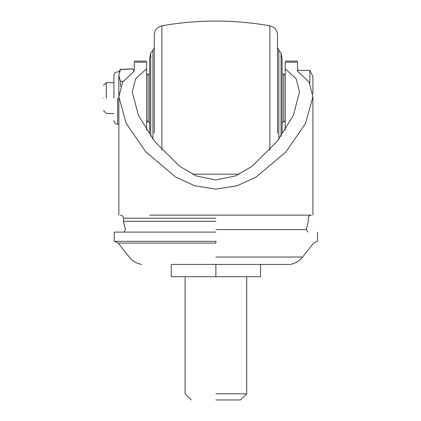 <?xml version="1.0" encoding="UTF-8"?>
<svg xmlns="http://www.w3.org/2000/svg" width="421" height="421" viewBox="0 0 421 421"><rect width="100%" height="100%" fill="white"/><g stroke="black" fill="none" stroke-linecap="round" stroke-linejoin="round"><path stroke-width="0.63" d="M277.502 47.694L278.823 50.22L281.044 53.057L282.123 58.719L282.123 132.483M154.281 132.962L154.281 34.917C154.633 30.049 157.175 27.018 161.901 25.818C197.896 19.466 233.887 19.466 269.877 25.818C274.608 27.018 277.15 30.049 277.502 34.917L277.502 132.962M154.281 47.694L152.955 50.22L150.739 53.057L149.66 58.719L149.66 132.483M146.582 120.548L148.118 122.09L148.118 74.033L146.582 75.575M285.201 75.575L283.659 74.033L283.659 122.09L282.123 122.09M285.201 120.548L283.659 122.09M283.659 74.033L282.123 74.033M192.465 174.183L239.323 174.183M149.66 122.09L148.118 122.09M149.66 74.033L148.118 74.033M215.889 399.95L240.533 399.95L215.889 399.95M120.395 69.576L132.72 68.855L120.395 69.576L118.854 75.385L120.395 81.195L123.09 81.364M215.889 276.729L260.557 276.729L260.557 264.409L171.226 264.409L171.226 276.729L215.889 276.729L215.889 264.409L290.253 264.409L215.889 264.409M260.557 276.729L260.557 264.409M285.201 130.115L285.201 62.192L297.526 62.192L297.526 71.107L309.14 82.09L312.924 96.825L305.572 123.427L285.938 151.881L256.063 177.062L237.012 185.787L215.805 189.129L194.802 185.798L175.757 177.088L145.755 151.781L126.174 123.348L118.854 96.756L122.637 82.1L134.257 71.107L134.257 62.192L146.582 62.192L146.582 130.115M309.845 83.363L309.845 70.339L297.526 70.339L297.526 71.107M118.854 75.385C118.854 70.754 118.854 70.754 118.854 75.385L118.854 98.061M146.582 68.839L135.688 78.638L132.257 91.841L138.456 115.496L154.765 141.572L179.83 166.411L196.491 175.994L215.889 179.983L235.323 175.978L251.969 166.4L277.113 141.451L293.374 115.391L299.526 91.852L296.089 78.638L285.201 68.839M120.395 81.195L120.59 86.416M103.455 98.061C103.455 81.853 103.455 81.853 103.455 98.061C103.455 114.27 103.455 114.27 103.455 98.061M113.928 98.061L113.928 75.575L113.928 98.061M309.845 70.339L312.924 76.501L312.924 93.688M282.123 215.12L149.66 215.12M215.889 215.12L311.387 215.12L215.889 215.12M215.889 241.344L114.233 241.344L215.889 241.344L215.889 243.101L118.201 243.101L215.889 243.101M215.889 232.097L114.233 232.097L215.889 232.097M215.889 229.598L306.33 229.598L215.889 229.598M215.889 393.788L246.695 393.788L215.889 393.788M106.287 98.061L106.287 82.658L106.287 98.061M281.044 53.057L281.044 136.22M278.823 50.22L278.823 139.23M269.877 25.818L269.877 150.013M161.901 25.818L161.901 150.013M152.955 50.22L152.955 139.23M150.739 53.057L150.739 136.22M215.889 221.283L123.474 221.283L215.889 221.283M215.889 218.199L123.474 218.199L215.889 218.199M117.622 98.061L117.622 124.248L117.622 98.061M215.889 257.036L302.583 257.036L215.889 257.036M133.957 71.281L132.72 68.797L120.395 69.412L118.854 71.88L117.622 71.88C115.38 72.096 114.149 73.333 113.928 75.575M285.201 61.098L297.526 61.098M146.582 61.098L134.257 61.098M312.924 96.814L312.924 215.126M118.854 96.814L118.854 215.126M124.027 232.097L125.453 229.598L123.474 221.283L123.474 218.199C123.29 216.331 122.264 215.305 120.395 215.12M311.387 215.12C309.514 215.305 308.488 216.331 308.304 218.199L308.304 221.283L306.33 229.598L307.756 232.097M185.087 276.729L185.087 393.788L191.245 399.95M240.533 399.95L246.695 393.788L246.695 276.729M113.928 82.658L106.287 82.658L103.455 85.495M103.455 110.628L106.287 113.465L113.928 113.465M118.854 124.248L117.622 124.248C115.38 124.027 114.149 122.795 113.928 120.548M141.53 264.409C136.515 263.462 132.404 261.004 129.2 257.036L118.201 243.101L114.575 241.344M317.208 241.344L313.577 243.101L302.583 257.036C299.378 261.004 295.268 263.462 290.253 264.409M317.545 232.097L317.545 241.344M114.233 241.344L114.233 232.097"/></g></svg>
